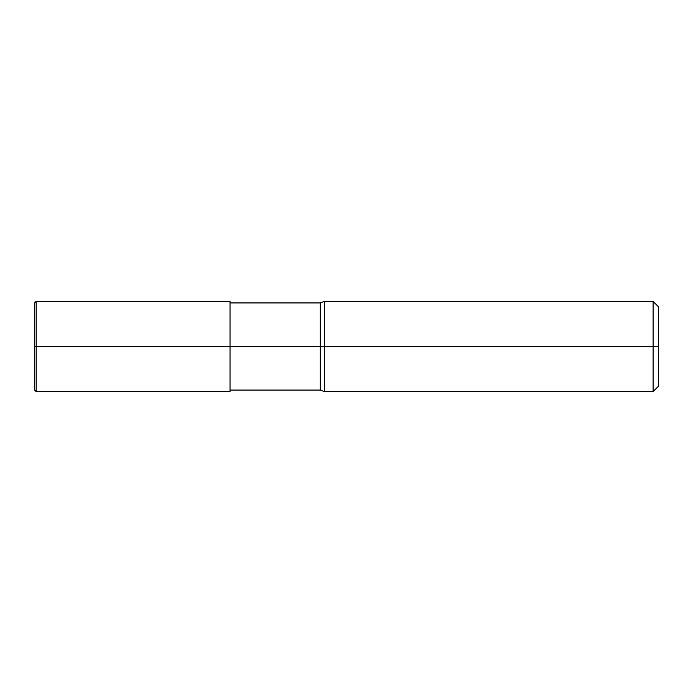 <?xml version="1.0" encoding="UTF-8"?>
<svg xmlns="http://www.w3.org/2000/svg" width="693" height="693" viewBox="0 0 693 693"><rect width="100%" height="100%" fill="white"/><g stroke="black" fill="none" stroke-linecap="round" stroke-linejoin="round"><path stroke-width="1.04" d="M36.149 346.5L36.149 391.588L36.149 346.5L36.149 391.588L36.149 346.5L230.024 346.5L230.024 391.588L230.024 301.412L230.024 346.5L320.192 346.5L320.192 390.081L320.192 346.5L320.192 390.081L320.192 346.5L324.324 346.5L324.324 391.588L324.324 346.5L324.324 391.588L324.324 346.5L653.092 346.5L653.092 391.588L653.092 301.412L653.092 346.5L653.092 301.412L653.092 346.5L658.35 346.5L658.35 386.33L658.35 306.67L658.35 346.5L324.324 346.5L324.324 301.412L324.324 346.5L324.324 301.412L324.324 346.5L320.192 346.5L320.192 302.919L320.192 346.5L320.192 302.919L320.192 346.5L36.149 346.5L36.149 301.412L36.149 346.5L36.149 301.412L36.149 346.5L34.65 346.5L34.65 390.081L34.65 346.5L36.149 346.5M34.65 346.5L34.65 302.919L34.65 346.5M230.024 391.588L36.149 391.588L34.65 390.081M230.024 301.412L36.149 301.412L34.65 302.919M658.35 386.33L653.092 391.588L324.324 391.588L320.192 390.081L230.024 390.081M658.35 306.67L653.092 301.412L324.324 301.412L320.192 302.919L230.024 302.919"/></g></svg>
